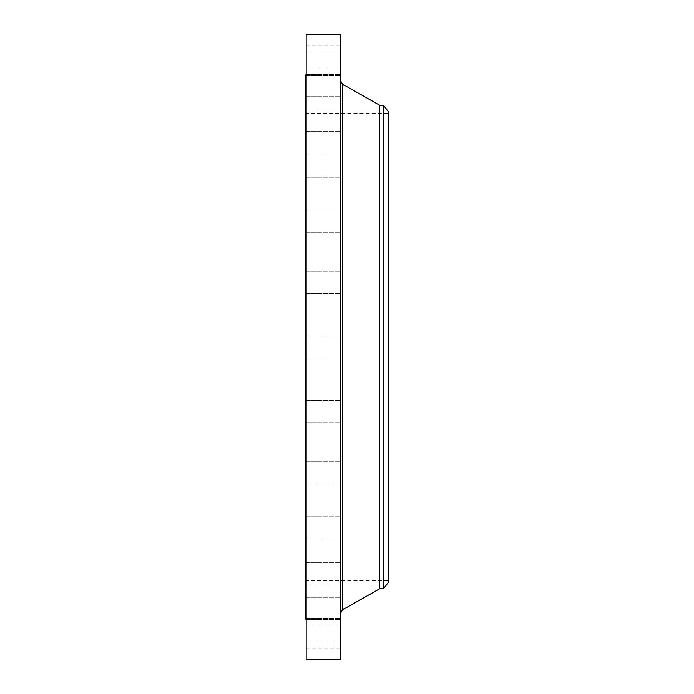 <?xml version="1.0" encoding="UTF-8"?>
<svg xmlns="http://www.w3.org/2000/svg" width="694" height="694" viewBox="0 0 694 694"><rect width="100%" height="100%" fill="white"/><g stroke="black" fill="none" stroke-linecap="round" stroke-linejoin="round"><path stroke-width="0.52" stroke-dasharray="3.47 2.6" d="M306.167 352.335L306.167 335.879L306.167 352.335M340.494 352.335L340.494 335.879L340.494 352.335M306.167 34.7L306.167 659.3M306.167 585.701L306.167 74.995L306.167 585.701M306.167 289.806L306.167 271.319L306.167 289.806M306.167 230.156L306.167 209.996L306.167 230.156M306.167 176.354L306.167 154.979L306.167 176.354M306.167 131.114L306.167 109.036L306.167 131.114M306.167 96.7L306.167 74.475L306.167 96.7M306.167 74.839L306.167 53.013L306.167 74.839M306.167 66.624L306.167 45.743L306.167 66.624M306.167 72.471L306.167 53.013L306.167 72.471M306.167 92.076L306.167 74.475L306.167 92.076M306.167 124.469L306.167 109.036L306.167 124.469M306.167 168.017L306.167 154.979L306.167 168.017M306.167 220.545L306.167 232.238L306.167 220.545M306.167 279.413L306.167 293.562L306.167 279.413M306.167 404.194L306.167 422.681L306.167 404.194M306.167 463.844L306.167 484.004L306.167 463.844M306.167 517.646L306.167 539.021L306.167 517.646M306.167 562.886L306.167 584.964L306.167 562.886M306.167 597.3L306.167 619.525L306.167 597.3M306.167 619.161L306.167 640.987L306.167 619.161M306.167 627.376L306.167 648.257L306.167 627.376M306.167 621.529L306.167 640.987L306.167 621.529M306.167 601.924L306.167 619.525L306.167 601.924M306.167 569.531L306.167 584.964L306.167 569.531M306.167 525.983L306.167 539.021L306.167 525.983M306.167 473.455L306.167 461.762L306.167 473.455M306.167 414.587L306.167 400.438L306.167 414.587M340.494 34.7L340.494 659.3M305.152 74.995L305.152 619.005M305.152 552.112L305.152 113.278L305.152 552.112M388.848 552.112L388.848 113.278L388.848 552.112M388.848 112.272L388.848 581.728M383.444 105.219L383.444 588.781M379.635 105.219L379.635 588.781M340.494 580.696L340.494 80.704L340.494 580.696M340.494 404.194L340.494 422.681L340.494 404.194M340.494 230.156L340.494 209.996L340.494 230.156M340.494 463.844L340.494 484.004L340.494 463.844M340.494 176.354L340.494 154.979L340.494 176.354M340.494 517.646L340.494 539.021L340.494 517.646M340.494 131.114L340.494 109.036L340.494 131.114M340.494 562.886L340.494 584.964L340.494 562.886M340.494 96.7L340.494 74.475L340.494 96.7M340.494 597.3L340.494 619.525L340.494 597.3M340.494 74.839L340.494 53.013L340.494 74.839M340.494 619.161L340.494 640.987L340.494 619.161M340.494 66.624L340.494 45.743L340.494 66.624M340.494 627.376L340.494 648.257L340.494 627.376M340.494 72.471L340.494 53.013L340.494 72.471M340.494 621.529L340.494 640.987L340.494 621.529M340.494 92.076L340.494 74.475L340.494 92.076M340.494 601.924L340.494 619.525L340.494 601.924M340.494 124.469L340.494 109.036L340.494 124.469M340.494 569.531L340.494 584.964L340.494 569.531M340.494 168.017L340.494 154.979L340.494 168.017M340.494 525.983L340.494 539.021L340.494 525.983M340.494 220.545L340.494 232.238L340.494 220.545M340.494 473.455L340.494 461.762L340.494 473.455M340.494 279.413L340.494 293.562L340.494 279.413M340.494 414.587L340.494 400.438L340.494 414.587M340.494 289.806L340.494 271.319L340.494 289.806M340.494 371.472L340.494 387.547L340.494 371.472M340.251 387.495L340.251 371.429L340.251 387.495M340.251 373.172L340.251 385.838L340.494 373.172M340.251 378.195L340.251 374.508L340.494 378.195M340.251 386.159L340.251 387.131L340.494 386.159M340.251 384.632L340.251 385.604L340.494 384.632M340.251 372.808L340.251 371.837L340.494 372.808M340.251 374.335L340.251 373.363L340.494 374.335M340.494 376.556L340.494 377.206L340.251 376.556M340.494 378.568L340.251 378.1L340.251 378.568M340.494 379.54L340.494 383.175L340.251 379.54M340.494 381.232L340.494 382.368L340.251 381.214M340.494 382.012L340.494 380.043L340.251 382.012M340.494 379.809L340.494 380.78L340.494 379.809M340.494 375.48L340.494 374.508L340.494 375.48M342.541 84.217L342.541 609.783M306.167 358.121L340.494 358.121L306.167 358.121M306.167 335.879L340.494 335.879L306.167 335.879M305.152 113.278L388.848 113.278M305.152 580.722L388.848 580.722M306.167 400.438L340.494 400.438L306.167 400.438M306.167 422.681L340.494 422.681L306.167 422.681M306.167 232.238L340.494 232.238L306.167 232.238M306.167 209.996L340.494 209.996L306.167 209.996M306.167 461.762L340.494 461.762L306.167 461.762M306.167 484.004L340.494 484.004L306.167 484.004M306.167 177.222L340.494 177.222L306.167 177.222M306.167 154.979L340.494 154.979L306.167 154.979M306.167 516.778L340.494 516.778L306.167 516.778M306.167 539.021L340.494 539.021L306.167 539.021M306.167 131.287L340.494 131.287L306.167 131.287M306.167 109.036L340.494 109.036L306.167 109.036M306.167 562.713L340.494 562.713L306.167 562.713M306.167 584.964L340.494 584.964L306.167 584.964M306.167 74.475L340.494 74.475L306.167 74.475M306.167 96.718L340.494 96.718L306.167 96.718M306.167 619.525L340.494 619.525L306.167 619.525M306.167 597.282L340.494 597.282L306.167 597.282M306.167 53.013L340.494 53.013L306.167 53.013M306.167 75.256L340.494 75.256L306.167 75.256M306.167 640.987L340.494 640.987L306.167 640.987M306.167 618.744L340.494 618.744L306.167 618.744M306.167 45.743L340.494 45.743M306.167 67.986L340.494 67.986M306.167 648.257L340.494 648.257M306.167 626.014L340.494 626.014M306.167 271.319L340.494 271.319L306.167 271.319M306.167 293.562L340.494 293.562L306.167 293.562"/><path stroke-width="1.04" d="M306.167 659.3L306.167 34.7L340.494 34.7L340.494 659.3L306.167 659.3M306.167 619.005L305.152 619.005L305.152 74.995L306.167 74.995M383.444 105.219L383.444 588.781L388.848 581.728L388.848 112.272L383.444 105.219L379.635 105.219L342.541 84.217L340.494 80.704M383.444 588.781L379.635 588.781L379.635 105.219M379.635 588.781L342.541 609.783L342.541 84.217M342.541 609.783L340.494 613.296"/></g></svg>
